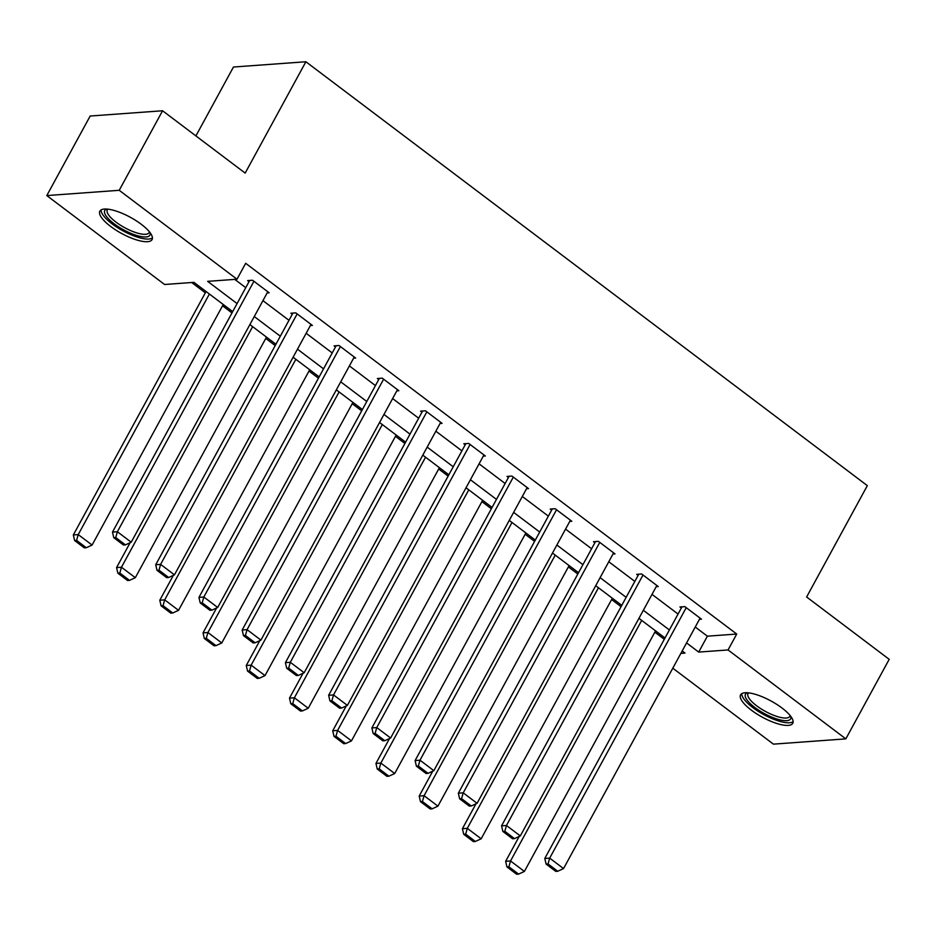 <?xml version="1.0" encoding="UTF-8"?>
<svg xmlns="http://www.w3.org/2000/svg" width="936" height="936" viewBox="0 0 936 936"><rect width="100%" height="100%" fill="white"/><g stroke="black" fill="none" stroke-linecap="round" stroke-linejoin="round"><path stroke-width="1.4" d="M141.231 224.254A29.718 9.196 28.6 0 1 152.065 239.593A29.718 9.196 28.6 0 1 110.694 226.477A29.718 9.196 28.6 0 1 99.871 211.138A29.718 9.196 28.6 0 1 141.231 224.254M781.934 707.967A29.718 9.196 28.6 0 1 792.769 723.306A29.718 9.196 28.6 0 1 751.397 710.19A29.718 9.196 28.6 0 1 740.575 694.851A29.718 9.196 28.6 0 1 781.934 707.967M195.905 135.907L233.462 67.029L305.885 61.753L867.333 485.632L806.621 596.981L889.2 659.33L845.828 738.867L773.417 744.143L672.797 668.187M191.704 282.52L205.347 292.816M222.534 305.791L231.976 312.916M265.765 338.434L275.207 345.56M308.997 371.065L318.439 378.202M352.228 403.709L361.67 410.834M395.46 436.34L404.902 443.477M438.691 468.983L448.133 476.108M481.923 501.614L491.365 508.751M525.154 534.257L534.596 541.382M568.386 566.9L577.828 574.025M611.617 599.531L621.059 606.668M654.849 632.174L664.291 639.3M232.69 311.618L193.939 282.356L164.572 284.486L46.8 195.577L119.223 190.3L236.995 279.221L207.64 281.35L237.077 303.58M119.223 190.3L162.583 110.764L90.172 116.029L46.8 195.577M695.237 627.026L707.37 636.176L736.726 634.046L245.677 263.308L236.995 279.221M234.76 279.384L245.747 287.668M262.934 300.643L288.978 320.311M306.166 333.286L332.21 352.942M349.397 365.917L375.441 385.585M392.629 398.56L418.673 418.228M435.86 431.192L461.904 450.86M479.092 463.835L505.136 483.502M522.323 496.478L548.367 516.134M565.555 529.109L591.599 548.777M608.786 561.752L634.83 581.408M652.018 594.383L678.062 614.051M699.438 619.328L701.473 619.176L684.848 606.622L679.957 606.973L681.338 608.026M656.206 586.685L658.242 586.533L641.616 573.979L636.726 574.341L638.118 575.383M612.975 554.042L615.022 553.901L598.385 541.347L593.494 541.698L594.886 542.751M569.755 521.41L571.791 521.258L555.153 508.704L550.263 509.067L551.655 510.108M526.523 488.767L528.559 488.627L511.933 476.073L507.031 476.424L508.423 477.477M483.292 456.136L485.328 455.984L468.702 443.43L463.8 443.793L465.192 444.834M440.06 423.493L442.096 423.353L425.47 410.799L420.568 411.15L421.96 412.191M396.829 390.862L398.865 390.71L382.239 378.156L377.337 378.507L378.729 379.56M353.597 358.219L355.633 358.067L339.007 345.513L334.105 345.875L335.498 346.917M310.366 325.576L312.402 325.435L295.776 312.881L290.885 313.232L292.266 314.285M267.134 292.945L269.17 292.792L252.544 280.238L247.654 280.601L249.034 281.642M162.583 110.764L245.173 173.101L305.885 61.753M736.726 634.046L728.056 649.947L845.828 738.867M686.568 642.927L698.701 652.088L728.056 649.947M254.264 316.555L280.309 336.211M297.496 349.186L323.54 368.854M340.727 381.829L366.772 401.497M383.959 414.461L410.003 434.128M427.179 447.104L453.235 466.771M470.41 479.747L496.466 499.403M513.642 512.378L539.698 532.046M556.873 545.021L582.917 564.677M600.105 577.652L626.149 597.32M643.336 610.295L669.38 629.963M680.87 653.387L685 653.082L682.192 650.965M665.005 637.989L638.96 618.333M621.773 605.358L595.729 585.69M578.542 572.715L552.497 553.047M535.31 540.084L509.266 520.416M492.079 507.441L466.034 487.773M448.847 474.798L422.803 455.142M405.616 442.166L379.571 422.499M362.384 409.523L336.34 389.867M319.153 376.892L293.108 357.224M275.921 344.249L249.877 324.581M707.37 636.176L698.701 652.088M700.093 618.134L563.542 868.585L549.689 858.125L544.787 858.476L546.086 864.08L555.785 871.393L557.739 871.252L548.04 863.928L546.086 864.08M681.993 606.832L544.787 858.476M686.24 607.663L549.689 858.125L548.04 863.928M557.739 871.252L563.542 868.585M519.211 836.456L505.639 861.331L510.541 860.968L641.698 620.404M655.563 630.864L524.394 871.428L518.591 874.107L508.891 866.783L506.938 866.923L516.637 874.247L518.591 874.107M508.891 866.783L510.541 860.968L524.394 871.428M506.938 866.923L505.639 861.331M790.803 716.414A25.717 7.956 28.6 0 1 790.861 718.275A25.717 7.956 28.6 0 1 765.964 714.425A25.717 7.956 28.6 0 1 745.255 694.781A25.717 7.956 28.6 0 1 747.419 692.757M748.566 692.862A23.821 7.359 -151.4 0 0 748.016 693.541A23.821 7.359 -151.4 0 0 747.805 694.056A23.821 7.359 -151.4 0 0 766.186 711.828A23.821 7.359 -151.4 0 0 789.832 716.344A23.821 7.359 -151.4 0 0 790.042 715.818A23.821 7.359 -151.4 0 0 790.101 715.513M741.768 693.635A29.531 9.138 -151.4 0 0 763.682 714.554A29.531 9.138 -151.4 0 0 793.131 721.644M150.099 232.701A25.717 7.956 28.6 0 1 139.031 236.106A25.717 7.956 28.6 0 1 114.145 223.786A25.717 7.956 28.6 0 1 106.716 209.056M107.862 209.149A23.821 7.359 -151.4 0 0 107.312 209.828A23.821 7.359 -151.4 0 0 115.982 222.113A23.821 7.359 -151.4 0 0 149.128 232.631A23.821 7.359 -151.4 0 0 149.397 231.8M101.065 209.921A29.531 9.138 -151.4 0 0 112.18 223.926A29.531 9.138 -151.4 0 0 152.428 237.931M656.861 585.491L520.311 835.942L506.458 825.482L501.556 825.844L502.854 831.437L512.554 838.761L514.507 838.621L504.808 831.297L502.854 831.437M638.762 574.189L501.556 825.844M643.009 575.032L506.458 825.482L504.808 831.297M514.507 838.621L520.311 835.942M613.63 552.848L477.079 803.31L463.226 792.85L458.336 793.202L459.623 798.794L469.322 806.118L471.276 805.978L461.577 798.654L459.623 798.794M595.53 541.558L458.336 793.202M599.777 542.389L463.226 792.85L461.577 798.654M471.276 805.978L477.079 803.31M475.979 803.813L462.419 828.688L467.31 828.337L598.467 587.761M612.331 598.221L481.162 838.796L475.359 841.464L465.66 834.14L463.706 834.292L473.405 841.616L475.359 841.464M465.66 834.14L467.31 828.337L481.162 838.796M463.706 834.292L462.419 828.688M432.748 771.182L419.188 796.056L424.078 795.694L555.235 555.13M569.1 565.59L437.931 806.153L432.128 808.833L422.428 801.508L420.475 801.649L430.174 808.973L432.128 808.833M422.428 801.508L424.078 795.694L437.931 806.153M420.475 801.649L419.188 796.056M570.398 520.217L433.848 770.667L419.995 760.207L415.104 760.558L416.391 766.163L426.091 773.487L428.045 773.347L418.345 766.022L416.391 766.163M552.298 508.915L415.104 760.558M556.546 509.757L419.995 760.207L418.345 766.022M428.045 773.347L433.848 770.667M527.167 487.574L390.616 738.024L376.763 727.564L371.873 727.927L373.16 733.52L382.859 740.844L384.813 740.704L375.114 733.379L373.16 733.52M509.067 476.284L371.873 727.927M513.314 477.114L376.763 727.564L375.114 733.379M384.813 740.704L390.616 738.024M483.935 454.943L347.385 705.393L333.532 694.933L328.641 695.284L329.928 700.888L339.628 708.213L341.581 708.061L331.882 700.748L329.928 700.888M465.835 443.641L328.641 695.284M470.083 444.483L333.532 694.933L331.882 700.748M341.581 708.061L347.385 705.393M389.516 738.539L375.956 763.413L380.847 763.062L512.004 522.487M525.868 532.947L394.7 773.522L388.896 776.19L379.197 768.865L377.243 769.018L386.942 776.33L388.896 776.19M379.197 768.865L380.847 763.062L394.7 773.522M377.243 769.018L375.956 763.413M346.285 705.896L332.725 730.77L337.615 730.419L468.784 489.844M482.637 500.304L351.468 740.879L345.665 743.558L335.965 736.234L334.012 736.375L343.711 743.699L345.665 743.558M335.965 736.234L337.615 730.419L351.468 740.879M334.012 736.375L332.725 730.77M303.053 673.265L289.493 698.139L294.384 697.776L425.552 457.213M439.405 467.672L308.236 708.248L302.433 710.915L292.734 703.591L290.78 703.732L300.479 711.056L302.433 710.915M292.734 703.591L294.384 697.776L308.236 708.248M290.78 703.732L289.493 698.139M440.704 422.3L304.153 672.75L290.3 662.29L285.41 662.653L286.697 668.245L296.396 675.57L298.35 675.429L288.651 668.105L286.697 668.245M422.604 410.998L285.41 662.653M426.851 411.84L290.3 662.29L288.651 668.105M298.35 675.429L304.153 672.75M259.822 640.622L246.262 665.496L251.152 665.145L382.321 424.57M396.174 435.029L265.005 675.605L259.202 678.284L249.502 670.96L247.549 671.1L257.248 678.424L259.202 678.284M249.502 670.96L251.152 665.145L265.005 675.605M247.549 671.1L246.262 665.496M397.472 389.668L260.922 640.119L247.069 629.659L242.178 630.01L243.465 635.614L253.165 642.927L255.119 642.786L245.419 635.462L243.465 635.614M379.384 378.366L242.178 630.01M383.62 379.197L247.069 629.659L245.419 635.462M255.119 642.786L260.922 640.119M216.59 607.99L203.03 632.865L207.921 632.502L339.089 391.938M352.942 402.398L221.774 642.962L215.982 645.641L206.283 638.317L204.317 638.457L214.016 645.782L215.982 645.641M206.283 638.317L207.921 632.502L221.774 642.962M204.317 638.457L203.03 632.865M354.241 357.025L217.69 607.476L203.837 597.016L198.947 597.379L200.234 602.971L209.933 610.295L211.899 610.155L202.199 602.831L200.234 602.971M336.153 345.723L198.947 597.379M340.388 346.566L203.837 597.016L202.199 602.831M211.899 610.155L217.69 607.476M173.359 575.347L159.799 600.222L164.689 599.871L295.858 359.295M309.711 369.755L178.542 610.33L172.75 612.998L163.051 605.674L161.086 605.826L170.785 613.15L172.75 612.998M163.051 605.674L164.689 599.871L178.542 610.33M161.086 605.826L159.799 600.222M311.009 324.382L174.459 574.844L160.606 564.385L155.715 564.736L157.002 570.328L166.702 577.652L168.667 577.512L158.968 570.188L157.002 570.328M292.921 313.092L155.715 564.736M297.157 313.923L160.606 564.385L158.968 570.188M168.667 577.512L174.459 574.844M130.127 542.716L116.567 567.59L121.458 567.228L252.626 326.664M266.479 337.124L135.31 577.688L129.519 580.367L119.82 573.043L117.854 573.183L127.553 580.507L129.519 580.367M119.82 573.043L121.458 567.228L135.31 577.688M117.854 573.183L116.567 567.59M267.79 291.751L131.227 542.201L117.374 531.742L112.484 532.093L113.771 537.697L123.47 545.021L125.436 544.881L115.736 537.556L113.771 537.697M249.69 280.449L112.484 532.093M253.925 281.291L117.374 531.742L115.736 537.556M125.436 544.881L131.227 542.201M206.06 291.505L73.336 534.947L78.226 534.596L209.395 294.021M223.248 304.481L92.091 545.056L86.287 547.724L76.588 540.4L74.623 540.552L84.322 547.864L86.287 547.724M76.588 540.4L78.226 534.596L92.091 545.056M74.623 540.552L73.336 534.947"/></g></svg>
